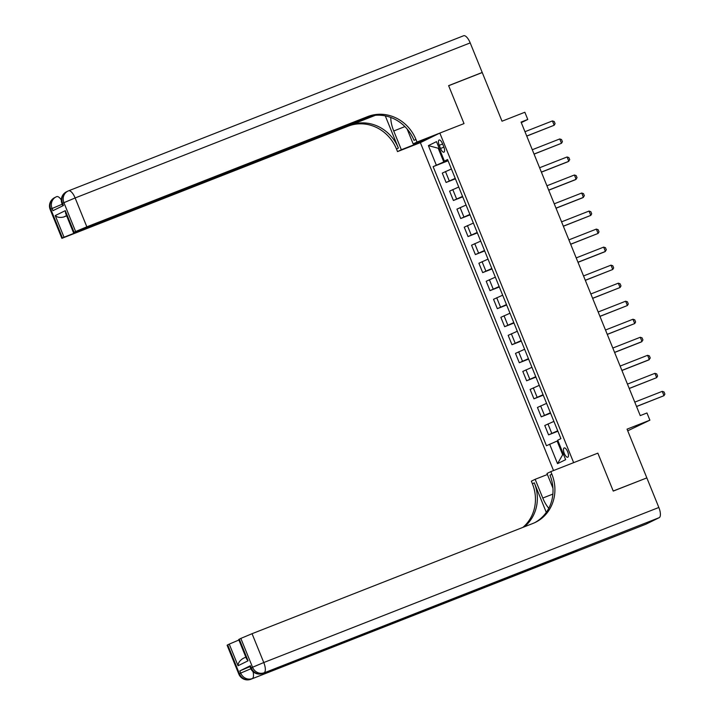 <?xml version="1.0" encoding="UTF-8"?>
<svg xmlns="http://www.w3.org/2000/svg" width="715" height="715" viewBox="0 0 715 715"><rect width="100%" height="100%" fill="white"/><g stroke="black" fill="none" stroke-linecap="round" stroke-linejoin="round"><path stroke-width="1.07" d="M567.656 451.755A4.987 1.868 -111.4 0 0 564.153 447.939A4.987 1.868 -111.4 0 0 564.287 453.408A4.987 1.868 -111.4 0 0 567.79 457.225A4.987 1.868 -111.4 0 0 567.656 451.755M627.725 430.814L649.89 420.179L646.959 412.975L640.247 415.612L521.065 122.095L527.777 119.459L524.855 112.246L502.01 121.21L482.241 72.537L448.645 85.72L464.017 123.588L439.832 133.079L573.653 462.65L597.847 453.149L550.809 471.614L551.864 474.206A38.932 36.072 -116.2 0 1 535.446 522.334A38.932 36.072 -116.2 0 1 532.907 523.452L252.055 633.696L263.772 662.537L658.846 507.471L646.843 477.897L613.247 491.089L597.847 453.149L613.22 491.017L645.967 478.246M439.832 133.079L420.375 142.643L553.526 470.55M439.242 145.306L440.538 148.479A4.826 1.814 -111.4 0 0 443.926 152.17A4.826 1.814 -111.4 0 0 443.792 146.879L442.505 143.706A4.826 1.814 -111.4 0 0 439.108 140.006A4.826 1.814 -111.4 0 0 439.242 145.306L442.621 143.983M439.019 147.853L438.215 148.246L443.783 161.947L433.12 166.658L546.448 445.74L557.11 441.039L562.669 454.74L563.474 454.347M436.302 165.094L428.401 145.619L436.499 141.642L444.399 161.107L447.769 159.999M549.629 444.176L557.539 463.651L565.637 459.674L557.727 440.199L560.909 438.635L447.581 159.543L444.399 161.107M649.89 420.179L627.046 429.152L646.816 477.826M521.289 122.649L527.777 119.459M439.046 147.925L438.215 148.246L428.401 145.619M447.903 160.33L443.783 161.947M557.932 440.708L557.11 441.039M433.12 166.658L448.082 160.786M451.415 168.99L442.281 173.093L446.089 182.468L455.401 178.813M557.718 430.77L548.575 434.872L557.897 431.217M548.575 434.872L544.776 425.497L553.911 421.394M550.398 412.743L541.255 416.845L550.577 413.19M541.255 416.845L537.448 407.47L546.591 403.367M543.078 394.716L533.935 398.818L543.257 395.163M533.935 398.818L530.128 389.443L539.271 385.34M535.75 376.68L526.615 380.782L535.937 377.127M526.615 380.782L522.808 371.416L531.951 367.313M528.43 358.653L519.296 362.755L528.617 359.1M519.296 362.755L515.488 353.38L524.622 349.278M521.11 340.626L511.976 344.728L521.289 341.073M511.976 344.728L508.168 335.353L517.303 331.251M513.79 322.599L504.656 326.701L513.969 323.046M504.656 326.701L500.849 317.326L509.983 313.224M506.47 304.572L497.336 308.674L506.649 305.01M497.336 308.674L493.529 299.299L502.663 295.197M499.15 286.536L490.016 290.639L499.329 286.983M490.016 290.639L486.209 281.263L495.343 277.161M491.831 268.509L482.688 272.612L492.009 268.956M482.688 272.612L478.889 263.236L488.023 259.134M484.511 250.482L475.368 254.585L484.69 250.929M475.368 254.585L471.56 245.209L480.703 241.107M477.191 232.455L468.048 236.558L477.37 232.893M468.048 236.558L464.241 227.182L473.384 223.08M469.862 214.42L460.728 218.522L470.05 214.866M460.728 218.522L456.921 209.155L466.064 205.053M462.542 196.393L453.408 200.495L462.73 196.84M453.408 200.495L449.601 191.12L458.735 187.017M455.223 178.366L446.089 182.468M557.539 463.651L562.669 454.74M524.962 131.703L552.427 120.924L554.214 121.514L555.09 123.677L554.179 125.25L526.749 136.109M552.427 120.924L554.179 125.25L526.723 136.029M532.282 149.73L559.747 138.951L561.534 139.541L562.41 141.704L561.498 143.277L534.069 154.136M559.747 138.951L561.498 143.277L534.042 154.056M539.602 167.757L567.067 156.978L568.854 157.568L569.739 159.731L567.871 161.769L541.389 172.163M567.067 156.978L568.818 161.304L541.362 172.083M546.921 185.784L574.386 175.005L576.174 175.595L577.059 177.767L575.2 179.805L548.718 190.199M574.386 175.005L576.138 179.34L548.682 190.119M554.241 203.82L581.706 193.041L583.494 193.631L584.378 195.794L582.519 197.832L556.038 208.226M581.706 193.041L583.467 197.367L556.002 208.145M50.166 209.495A9.34 9.34 0 0 1 54.706 197.599A9.34 8.66 63.8 0 0 50.765 209.146L62.473 237.997L61.883 238.345L50.166 209.495L52.079 208.503L52.955 210.666L63.474 205.491L62.598 203.328L63.912 202.685L75.129 197.966L86.837 226.816L75.62 231.535L63.912 202.685A9.34 8.66 -116.2 0 1 67.854 191.137A9.34 8.66 -116.2 0 1 68.461 190.869A9.34 3.504 -111.4 0 1 68.56 190.825A9.34 9.34 0 0 0 67.854 191.137L66.54 191.781A9.34 8.66 63.8 0 0 62.598 203.328L61.999 203.686L62.857 205.795M68.658 190.789L463.535 35.795A9.34 3.504 68.6 0 1 463.633 35.75A9.34 3.504 68.6 0 1 470.202 42.9L482.214 72.465L448.618 85.648L464.017 123.588L416.988 142.044L415.933 139.452A38.932 36.072 63.8 0 0 367.698 116.581L86.837 226.816M390.801 117.457A17.518 6.569 -111.4 0 0 393.733 130.988L401.347 149.739L397.531 151.607L396.476 149.015A38.932 36.072 63.8 0 0 348.241 126.144L61.883 238.345M436.016 134.956L413.172 143.921L407.094 128.941M413.172 143.921L416.988 142.044M385.296 115.884L398.371 148.085A38.932 36.072 63.8 0 0 350.136 125.214L375.42 115.285M66.567 215.617L63.76 216.994C60.033 217.869 57.191 217.396 55.243 215.599L65.288 210.657L74.074 232.295L75.62 231.535M74.074 232.295L371.639 115.812M481.365 72.876L482.214 72.465M424.192 140.766L401.347 149.739M420.375 142.643L397.531 151.607M373.302 115.526L64.028 237.228L55.243 215.599M62.473 237.997L64.028 237.228M63.76 216.994L66.647 215.832M415.933 139.452L414.039 140.381A38.932 36.072 63.8 0 0 365.803 117.51L367.698 116.581M65.288 210.657L65.61 213.267L73.475 232.643M250.357 665.736L251.233 667.899L250.643 668.248L249.767 666.085L250.357 665.736L239.838 670.911L249.982 666.621M547.413 474.501L535.169 479.3L542.783 498.051A17.518 6.569 -111.4 0 0 548.789 508.258M535.169 479.3L531.352 481.177L532.407 483.778A38.932 36.072 -116.2 0 1 522.862 527.402M546.287 512.36L534.302 482.84A38.932 36.072 -116.2 0 1 524.327 526.821M550.809 471.614L547.002 473.491L552.945 488.13M658.846 507.471A9.34 3.504 68.6 0 1 659.203 517.669L262.816 673.387A9.34 8.66 63.8 0 1 251.233 667.899L252.547 667.256L240.839 638.406L238.694 639.523L246.559 658.899L248.069 660.803L238.032 665.745L229.247 644.108L227.692 644.867L239.409 673.718L240.723 673.074L239.838 670.911M229.247 644.108L238.89 640.014M567.746 553.705A9.34 3.504 68.6 0 1 566.745 555.135L250.983 679.205A9.34 8.66 63.8 0 1 239.409 673.718L238.81 674.066L227.102 645.225L227.692 644.867M659.203 517.669L646.065 524.131A9.34 3.504 68.6 0 1 645.958 524.175A9.34 3.504 68.6 0 1 645.86 524.211M566.745 555.135L577.264 549.969A9.34 3.504 68.6 0 1 577.166 550.005A9.34 3.504 68.6 0 1 577.059 550.041M240.839 638.406L252.055 633.696M551.864 474.206L549.969 475.144A38.932 36.072 -116.2 0 1 534.489 522.79M238.032 665.745C238.104 662.93 239.775 660.517 243.037 658.488M561.561 221.847L589.026 211.068L590.822 211.658L591.698 213.821L590.787 215.394L563.357 226.253M589.026 211.068L590.787 215.394L563.322 226.172M568.89 239.874L596.346 229.095L598.142 229.685L599.018 231.848L598.106 233.421L570.677 244.28M596.346 229.095L598.106 233.421L570.642 244.199M576.21 257.901L603.666 247.122L605.462 247.712L606.338 249.875L604.479 251.921L577.997 262.316M603.666 247.122L605.426 251.448L577.961 262.226M583.529 275.936L610.985 265.158L612.782 265.748L613.658 267.911L612.746 269.483L585.317 280.343M610.985 265.158L612.746 269.483L585.281 280.262M590.849 293.963L618.305 283.185L620.102 283.775L620.977 285.937L620.066 287.51L592.637 298.37M618.305 283.185L620.066 287.51L592.61 298.289M598.169 311.99L625.634 301.212L627.421 301.802L628.297 303.964L627.386 305.537L599.957 316.396M625.634 301.212L627.386 305.537L599.93 316.316M605.489 330.017L632.954 319.239L634.741 319.828L635.617 321.991L634.706 323.564L607.276 334.423M632.954 319.239L634.706 323.564L607.25 334.343M612.809 348.044L640.274 337.266L642.061 337.855L642.946 340.027L641.087 342.065L614.605 352.459M640.274 337.266L642.025 341.6L614.569 352.379M620.128 366.08L647.593 355.301L649.381 355.891L650.266 358.054L648.407 360.092L621.925 370.486M647.593 355.301L649.354 359.627L621.889 370.406M627.448 384.107L654.913 373.328L656.71 373.918L657.586 376.081L656.674 377.654L629.245 388.513M654.913 373.328L656.674 377.654L629.209 388.433M634.777 402.134L662.233 391.355L664.029 391.945L664.905 394.108L663.994 395.681L636.565 406.54M662.233 391.355L663.994 395.681L636.529 406.46M449.27 180.904L445.463 171.529M456.59 198.931L452.783 189.555M463.91 216.958L460.102 207.591M471.23 234.994L467.422 225.618M478.55 253.021L474.742 243.645M485.869 271.048L482.062 261.672M493.198 289.075L489.391 279.699M500.518 307.11L496.711 297.735M507.838 325.137L504.03 315.762M515.158 343.164L511.35 333.789M522.477 361.191L518.67 351.816M529.797 379.227L525.99 369.852M537.117 397.254L533.31 387.879M544.437 415.281L540.629 405.906M551.757 433.308L547.949 423.932M443.908 147.156L440.538 148.479M398.371 148.085L396.476 149.015M56.834 196.598L56.726 196.634A9.34 3.504 -111.4 0 0 56.628 196.679A9.34 8.66 -116.2 0 0 56.02 196.947A9.34 8.66 -116.2 0 0 52.079 208.503L62.214 204.213M350.136 125.214L348.241 126.144M470.202 42.9L75.129 197.966A9.34 3.504 -111.4 0 0 68.56 190.825L463.633 35.75M61.32 199.959A9.34 3.504 -111.4 0 0 56.726 196.634A9.34 9.34 0 0 0 56.02 196.947L54.706 197.599M404.922 126.591L393.733 130.988M534.302 482.84L532.407 483.778M577.166 550.005L262.718 673.432A9.34 3.504 -111.4 0 0 262.816 673.387L577.264 549.969M645.958 524.175L250.885 679.25A9.34 3.504 -111.4 0 0 250.983 679.205L646.065 524.131M239.284 639.174L248.069 660.803M250.876 668.775L240.723 673.074A9.34 8.66 -116.2 0 0 252.297 678.562A9.34 3.504 -111.4 0 0 253.012 671.644M250.885 679.25A9.34 9.34 0 0 1 238.81 674.066L240.866 673.414M263.772 662.537L252.547 667.256A9.34 8.66 -116.2 0 0 264.13 672.744A9.34 3.504 -111.4 0 0 263.772 662.537M262.718 673.432A9.34 9.34 0 0 1 250.643 668.248L252.699 667.604M552.874 494.092L542.783 498.051M66.54 191.781A9.34 9.34 0 0 0 61.999 203.686M242.662 658.658L245.835 657.103"/></g></svg>

